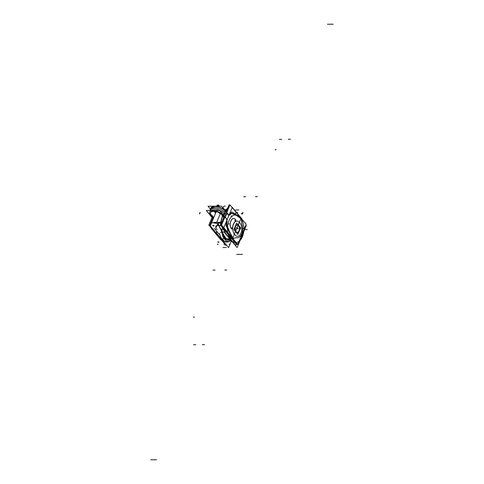 <?xml version="1.0" encoding="UTF-8"?>
<svg xmlns="http://www.w3.org/2000/svg" width="484" height="484" viewBox="0 0 484 484"><rect width="100%" height="100%" fill="white"/><g stroke="black" fill="none" stroke-linecap="round" stroke-linejoin="round"><path stroke-width="0.73" d="M226.409 244.989L226.191 245.509L214.539 231.594M220.692 238.164A141.316 83.859 89.6 0 0 220.922 238.558A141.316 83.859 89.6 0 1 220.692 238.164A141.316 83.859 89.6 0 0 220.922 238.558A141.316 83.859 89.6 0 1 220.692 238.164M219.204 237.166A141.316 83.859 -90.4 0 0 220.184 238.848L225.974 238.812A141.316 83.859 -90.4 0 1 217.794 222.809M212.01 222.852L216.481 222.821M220.371 238.558L220.129 238.564A141.316 83.859 -90.4 0 1 219.561 237.596A141.316 83.859 89.6 0 0 220.129 238.564A141.316 83.859 -90.4 0 1 219.561 237.596A141.316 83.859 89.6 0 0 220.129 238.564L219.748 237.874L220.371 238.558L220.026 238.564M219.833 238.57L210.957 227.976L211.272 227.226L210.957 227.976L219.833 238.57M212.549 225.671A3.951 0.472 4.7 0 1 214.267 225.423M214.551 222.295L213.329 222.664L216.705 222.283M222.858 207.576L224.612 209.669L222.858 207.576L222.416 208.634L222.858 207.576A3.951 3.134 73.2 0 1 225.314 206.063M219.052 226.167L216.402 223.009L220.371 213.523L216.402 223.009L219.052 226.167M222.725 215.701A23.063 13.685 89.6 0 0 220.916 222.253L217.733 222.277L217.83 223.142A141.316 83.859 89.6 0 0 218.913 225.538A141.316 83.859 -90.4 0 1 217.83 223.142A141.316 83.859 89.6 0 0 218.913 225.538L220.819 225.526L218.913 225.538A141.316 83.859 -90.4 0 1 217.83 223.142A141.316 83.859 89.6 0 0 218.913 225.538A141.316 83.859 -90.4 0 1 217.83 223.142A141.316 83.859 89.6 0 0 218.913 225.538A141.316 83.859 -90.4 0 1 217.83 223.142L218.913 225.538L220.819 225.526L218.913 225.538L217.83 223.142L220.68 223.118L217.727 223.142M216.136 229.204L217.31 229.222M217.401 225.278L217.032 225.435M218.526 225.538L217.001 225.55L218.526 225.538L217.001 225.55L215.822 227.879M219.179 234.274L214.297 228.442M214.4 222.598L216.584 222.579M219.694 238.37L219.827 238.6A0.986 0.557 -30.6 0 0 220.371 238.787M214.672 231.279L210.237 225.992L213.728 217.643M219.47 206.166L218.841 205.422L218.26 206.813M213.765 217.558L215.525 213.347M215.561 213.262L216.221 211.683M236.289 244.111L235.732 245.442L224.08 231.527L224.637 230.196M230.463 238.491A141.316 83.859 -90.4 0 1 228.508 235.067A141.316 83.859 -90.4 0 0 230.463 238.491L231.261 238.485A141.316 83.859 -90.4 0 1 228.593 233.748A141.316 83.859 89.6 0 0 231.261 238.485L230.463 238.491A141.316 83.859 -90.4 0 1 228.508 235.067A141.316 83.859 -90.4 0 0 230.463 238.491L231.261 238.485L230.463 238.491M231.558 238.703A0.986 0.587 89.6 0 0 231.782 238.781A0.986 0.587 89.6 0 0 231.933 238.745L236.851 244.601L237.214 243.73L236.791 244.71L231.824 238.775M231.527 238.745A0.986 0.587 89.6 0 0 231.679 238.781A0.986 0.587 -90.4 0 1 231.527 238.745A0.986 0.587 89.6 0 0 231.775 238.763A0.986 0.587 -90.4 0 1 231.527 238.745A0.986 0.587 -90.4 0 0 231.775 238.763A0.986 0.786 -105.8 0 0 232.405 238.297A0.986 0.786 74.2 0 1 231.945 238.739A0.986 0.786 -105.8 0 0 232.405 238.297A0.986 0.786 74.2 0 1 231.775 238.763A0.986 0.786 -105.8 0 0 232.405 238.297M221.539 222.785L217.576 222.815M228.908 234.123A141.316 83.859 89.6 0 0 231.54 238.769L225.756 238.812A141.316 83.859 89.6 0 1 219.071 226.119M228.285 234.655A13.83 8.21 89.6 0 0 242.466 236.561A13.83 8.21 89.6 0 0 236.265 214.926A13.83 8.21 89.6 0 0 228.285 234.655M227.032 209.651L224.352 209.669M231.806 238.787L230.808 238.793M232.356 238.243A0.986 0.786 74.2 0 1 231.606 238.781M226.766 224.945A2.765 1.64 -90.4 0 1 226.742 222.852A2.765 1.64 89.6 0 0 226.766 224.945A2.765 1.64 -90.4 0 1 226.742 222.852A17.376 10.309 -90.4 0 1 226.833 222.344A17.376 10.309 89.6 0 0 226.742 222.852A2.765 1.64 89.6 0 0 226.766 224.945A2.765 1.64 -90.4 0 1 226.742 222.852A17.376 10.309 -90.4 0 1 226.833 222.344A3.164 1.875 89.6 0 0 226.893 220.819A19.112 11.344 89.6 0 0 226.058 225.586A140.33 83.272 89.6 0 0 232.471 237.783L232.604 237.747A57.735 34.261 -90.4 0 1 226.851 225.242A57.735 34.261 89.6 0 0 232.604 237.747A57.735 34.261 -90.4 0 1 226.851 225.242A57.735 34.261 89.6 0 0 232.604 237.747A57.735 34.261 -90.4 0 1 226.851 225.242M232.223 238.842L233.113 238.836M233.385 238.836A57.735 34.261 -90.4 0 1 226.857 224.945M232.556 238.479L223.681 227.885L232.272 207.346L241.147 217.945L232.272 207.346L223.681 227.885L232.556 238.479L241.147 217.945L232.556 238.479M232.471 237.783L232.471 237.783A140.33 83.272 89.6 0 1 226.058 225.586A140.33 83.272 89.6 0 0 232.471 237.783A140.33 83.272 89.6 0 1 226.058 225.586A140.33 83.272 89.6 0 0 232.471 237.783M240.729 218.036A140.33 83.272 89.6 0 0 231.782 211.901A140.33 83.272 89.6 0 1 240.729 218.036A140.33 83.272 89.6 0 0 231.782 211.901A140.33 83.272 89.6 0 1 240.729 218.036L240.729 218.036A140.33 83.272 89.6 0 0 231.782 211.901A19.112 11.344 89.6 0 0 229.404 214.823A3.164 1.875 89.6 0 0 230.233 214.218A3.164 1.875 89.6 0 1 229.404 214.823A3.164 1.875 89.6 0 0 230.233 214.218A3.164 1.875 89.6 0 1 229.404 214.823A3.164 1.875 89.6 0 0 230.233 214.218M231.552 213.232A2.765 1.64 89.6 0 0 230.487 213.904A17.376 10.309 89.6 0 0 230.299 214.14A17.376 10.309 -90.4 0 1 230.487 213.904A2.765 1.64 -90.4 0 1 231.86 213.281A2.765 1.64 89.6 0 0 231.642 213.238A2.765 1.64 -90.4 0 1 232.036 213.305M240.754 218.266A57.735 34.261 -90.4 0 0 231.939 213.305A57.735 34.261 -90.4 0 1 240.754 218.266A57.735 34.261 89.6 0 0 231.939 213.305A57.735 34.261 -90.4 0 1 240.754 218.266A57.735 34.261 89.6 0 0 233.276 213.777M232.387 238.279A0.986 0.557 149.4 0 1 231.298 238.715M231.164 238.479A0.986 0.557 -30.5 0 0 232.217 238.08A0.986 0.557 149.5 0 1 231.37 238.479A0.986 0.557 -30.5 0 0 232.217 238.08A0.986 0.557 149.5 0 1 231.37 238.479A0.986 0.557 -30.5 0 0 232.217 238.08A0.986 0.557 149.5 0 1 231.37 238.479M228.527 208.356A3.951 2.831 -131.3 0 0 227.589 208.253A23.063 13.685 89.6 0 0 225.266 210.83M221.872 225.411A3.951 0.472 -175.3 0 0 220.426 225.381A23.063 13.685 89.6 0 1 222.537 215.924M226.893 220.819A19.112 11.344 89.6 0 0 226.058 225.586A19.112 11.344 89.6 0 1 226.893 220.819A19.112 11.344 89.6 0 0 226.058 225.586A19.112 11.344 89.6 0 1 226.893 220.819A3.164 1.875 89.6 0 1 226.833 222.344A3.164 1.875 89.6 0 0 226.893 220.819A3.164 1.875 89.6 0 1 226.833 222.344A3.164 1.875 89.6 0 0 226.893 220.819M222.561 222.61L220.916 222.253A23.063 13.685 -90.4 0 1 222.604 216.009A23.063 13.685 89.6 0 0 220.916 222.253A23.063 13.685 -90.4 0 1 222.604 216.009A23.063 13.685 -90.4 0 0 220.916 222.253L217.733 222.277L222.561 222.61L217.733 222.277L218.913 225.538L217.83 223.142M225.127 210.83L225.356 210.824A23.063 13.685 -90.4 0 1 226.076 209.917L227.795 210.11M231.782 211.901A19.112 11.344 89.6 0 0 229.404 214.823A19.112 11.344 89.6 0 1 231.782 211.901A19.112 11.344 89.6 0 0 229.404 214.823A19.112 11.344 89.6 0 1 231.782 211.901M221.109 225.254L220.728 225.411M223.003 229.162L220.928 229.198M224.382 230.808L222.356 228.387L222.61 227.776M225.429 210.885A23.063 13.685 89.6 0 1 226.331 209.735L226.131 209.735M222.676 216.088A23.063 13.685 89.6 0 0 220.97 222.549L217.582 222.573M231.757 213.22A57.735 34.261 -90.4 0 1 241.685 218.98M229.743 205.446L226.694 212.428M230.227 236.87L221.055 225.913L224.485 217.703M230.396 214.14A3.164 1.875 -90.4 0 1 229.21 214.866A3.164 1.875 -90.4 0 1 228.381 214.545M230.275 214.297A17.376 10.309 -90.4 0 1 230.65 213.831M230.529 213.988A2.765 1.64 -90.4 0 1 231.648 213.232M226.167 218.714A3.164 1.875 -90.4 0 1 226.911 222.465M226.827 222.973A17.376 10.309 -90.4 0 1 226.96 222.223M226.996 225.35A2.765 1.64 -90.4 0 1 226.875 222.731M235.484 226.754A3.684 2.19 -90.4 0 1 236.398 225.375A3.684 2.19 -90.4 0 1 239.06 226.427A3.684 2.19 -90.4 0 1 239.06 231.025M236.325 225.429A3.624 2.148 89.6 0 0 235.502 226.603A3.624 2.148 89.6 0 0 236.367 231.987A3.624 2.148 89.6 0 0 239.023 230.808A3.624 2.148 89.6 0 0 238.963 226.512A3.624 2.148 89.6 0 0 236.519 225.296M239.217 230.65A3.684 2.19 -90.4 0 1 236.44 232.042A3.684 2.19 -90.4 0 1 235.641 226.379M240.657 227.74L237.862 234.438L233.863 229.664L236.664 222.973L240.657 227.74M235.345 226.409A3.951 2.347 89.6 0 0 235.914 231.921A3.951 2.347 89.6 0 0 239.181 230.995A3.951 2.347 89.6 0 0 238.606 225.483A3.951 2.347 89.6 0 0 235.345 226.409A3.951 2.347 89.6 0 0 235.914 231.921A3.951 2.347 89.6 0 0 239.181 230.995A3.951 2.347 89.6 0 0 238.606 225.483A3.951 2.347 89.6 0 0 235.345 226.409A3.951 2.347 89.6 0 0 235.914 231.921A3.951 2.347 89.6 0 0 239.181 230.995A3.951 2.347 89.6 0 0 238.606 225.483A3.951 2.347 89.6 0 0 235.345 226.409A3.951 2.347 89.6 0 0 235.914 231.921A3.951 2.347 89.6 0 0 239.181 230.995A3.951 2.347 89.6 0 0 238.606 225.483A3.951 2.347 89.6 0 0 235.345 226.409A3.951 2.347 89.6 0 0 235.188 230.523A3.951 2.347 89.6 0 0 237.287 232.653M239.023 230.808A3.624 2.148 -90.4 0 1 236.029 231.654A3.624 2.148 -90.4 0 1 235.502 226.603A3.624 2.148 -90.4 0 1 238.497 225.756A3.624 2.148 -90.4 0 1 239.023 230.808A3.624 2.148 -90.4 0 1 236.029 231.654A3.624 2.148 -90.4 0 1 235.502 226.603A3.624 2.148 89.6 0 0 236.029 231.654A3.624 2.148 89.6 0 0 239.023 230.808A3.624 2.148 89.6 0 0 238.497 225.756A3.624 2.148 89.6 0 0 235.502 226.603A3.624 2.148 -90.4 0 1 238.497 225.756A3.624 2.148 -90.4 0 1 239.023 230.808A3.624 2.148 89.6 0 0 238.497 225.756A3.624 2.148 89.6 0 0 235.502 226.603A3.624 2.148 -90.4 0 0 236.029 231.654A3.624 2.148 -90.4 0 0 239.023 230.808M235.363 226.615A3.951 2.347 -90.4 0 1 237.335 224.751A3.951 2.347 -90.4 0 1 239.471 226.996A3.951 2.347 -90.4 0 1 239.199 231.195M239.368 230.789A3.951 2.347 -90.4 0 1 237.39 232.653A3.951 2.347 -90.4 0 1 235.254 230.408A3.951 2.347 -90.4 0 1 235.533 226.209M242.29 233.627A12.977 7.702 -90.4 0 1 241.449 236.246A12.977 7.702 89.6 0 0 242.29 233.627A12.977 7.702 -90.4 0 1 241.449 236.246A12.977 7.702 -90.4 0 1 240.27 238.467A12.977 7.702 89.6 0 0 241.449 236.246A12.977 7.702 89.6 0 0 242.29 233.627A12.977 7.702 -90.4 0 1 241.449 236.246A12.977 7.702 -90.4 0 1 240.27 238.467A12.977 7.702 89.6 0 0 241.449 236.246A12.977 7.702 89.6 0 1 240.27 238.467M224.116 231.57L223.977 231.903L237.093 247.56L246.308 225.532L245.884 225.036M231.455 240.826L228.611 247.62L215.495 231.957M222.029 238.836A13.086 7.768 89.6 0 0 230.868 240.124A13.086 7.768 89.6 0 1 222.029 238.836A13.086 7.768 89.6 0 0 230.868 240.124A13.086 7.768 89.6 0 1 222.029 238.836A13.086 7.768 89.6 0 0 230.868 240.124M219.5 233.506A13.28 7.883 89.6 0 0 230.922 240.191M224.824 217.201L221.551 225.03L237.783 244.408L246.199 224.286L229.973 204.907L226.706 212.706M210.855 208.525L214.575 206.438L210.855 208.525L214.575 206.438L210.982 208.041L214.575 206.438C218.835 206.728 222.386 208.283 225.229 211.103L224.685 212.416L225.229 211.103L226.923 213.305L225.871 215.828L225.314 215.326L225.871 215.828L225.296 217.195L226.923 213.305L227.922 214.497A3.424 2.033 89.6 0 0 230.348 214.412A17.109 10.152 -90.4 0 1 230.723 213.946A2.499 1.482 -90.4 0 1 231.848 213.535A57.469 34.104 -90.4 0 1 241.353 219.083L241.946 224.249A9.087 5.391 -90.4 0 1 241.679 233.978A9.087 5.391 -90.4 0 1 236.337 237.644L233.258 238.43A57.469 34.104 -90.4 0 1 226.99 225.145A2.499 1.482 -90.4 0 1 226.845 223.209A17.109 10.152 -90.4 0 1 226.978 222.458A3.424 2.033 89.6 0 0 226.415 218.841A3.424 2.033 -90.4 0 1 226.978 222.458A17.109 10.152 89.6 0 0 226.845 223.209A17.103 10.152 -90.4 0 1 226.984 222.446M231.533 228.89A1.319 0.78 -90.4 0 1 231.249 228.43M232.695 227.819C232.508 228.986 232.09 229.313 231.437 228.793L231.921 229.065M235.363 219.27L235.248 221.539A7.907 4.689 89.6 0 0 232.592 227.885A7.907 4.689 -90.4 0 1 235.248 221.539L235.363 219.27L235.248 221.539A7.907 4.689 89.6 0 0 232.592 227.885C232.399 228.98 231.987 229.295 231.364 228.823L231.806 229.065M229.694 205.567L229.059 204.805L226.119 211.841M223.947 217.026L220.553 225.145L229.918 236.331M230.414 226.343A26.36 15.645 89.6 0 0 231.34 228.636M230.354 226.452A26.36 15.645 89.6 0 0 231.195 228.533A26.36 15.645 89.6 0 1 230.354 226.452A26.36 15.645 89.6 0 0 231.195 228.533A26.36 15.645 89.6 0 1 230.354 226.452A3.291 1.954 89.6 0 1 230.094 224.104A3.291 1.954 89.6 0 0 230.354 226.452A3.291 1.954 89.6 0 1 230.094 224.104A3.291 1.954 89.6 0 0 230.354 226.452M230.215 223.977A3.291 1.954 89.6 0 0 230.493 226.56M231.007 220.958A7.901 4.689 89.6 0 0 230.184 224.225M230.862 221.061A7.901 4.689 89.6 0 0 230.094 224.104A7.901 4.689 89.6 0 1 230.862 221.061A7.901 4.689 89.6 0 0 230.094 224.104A7.901 4.689 89.6 0 1 230.862 221.061A7.901 4.689 89.6 0 1 232.302 218.822A7.901 4.689 89.6 0 0 230.862 221.061A7.901 4.689 89.6 0 1 232.302 218.822A7.901 4.689 89.6 0 0 230.862 221.061M232.471 218.762A7.901 4.689 89.6 0 0 230.922 221.164M233.875 218.478A3.291 1.954 89.6 0 0 233.379 218.375A3.291 1.954 89.6 0 0 232.344 218.889M233.282 218.375A3.291 1.954 89.6 0 0 232.302 218.822A3.291 1.954 89.6 0 1 233.699 218.447A3.291 1.954 89.6 0 0 233.33 218.375M235.315 219.131A26.36 15.645 89.6 0 0 233.73 218.423M235.079 219.058A26.36 15.645 89.6 0 0 233.778 218.478A26.36 15.645 89.6 0 1 235.079 219.058A26.36 15.645 89.6 0 0 233.778 218.478A26.36 15.645 89.6 0 1 235.079 219.058M235.17 219.058A1.319 0.78 -90.4 0 1 235.52 219.355M235.315 221.569L235.436 219.234M232.689 228.043A7.907 4.689 -90.4 0 1 235.436 221.472M233.584 224.31C236.652 216.07 244.517 225.459 240.941 233.1C237.874 241.341 230.009 231.951 233.584 224.31C236.652 216.07 244.517 225.459 240.941 233.1C237.874 241.341 230.009 231.951 233.584 224.31C230.009 231.951 237.874 241.341 240.941 233.1C244.517 225.459 236.652 216.07 233.584 224.31C236.652 216.07 244.517 225.459 240.941 233.1C237.874 241.341 230.009 231.951 233.584 224.31M231.648 213.474A57.469 34.104 -90.4 0 1 241.534 219.246M226.966 222.543A3.43 2.033 89.6 0 0 226.421 218.841A3.424 2.033 -90.4 0 1 226.978 222.458A17.109 10.152 89.6 0 0 226.845 223.209A2.499 1.482 89.6 0 0 226.99 225.145A57.469 34.104 89.6 0 0 233.258 238.43L236.337 237.644A1.452 0.865 89.6 0 0 236.035 237.638L236.337 237.644A9.087 5.391 89.6 0 0 241.679 233.978A9.087 5.391 89.6 0 0 241.946 224.249L241.353 219.083A57.469 34.104 89.6 0 0 231.848 213.535A2.499 1.482 89.6 0 0 230.723 213.946A2.493 1.482 -90.4 0 1 231.872 213.547M241.347 218.986L241.855 223.874L241.298 219.167M241.837 223.771A1.452 0.865 89.6 0 0 241.946 224.261M241.812 223.898A9.081 5.391 -90.4 0 1 241.673 233.972A9.081 5.391 -90.4 0 1 236.101 237.559M233.203 238.443L236.101 237.626L233.203 238.449M224.588 217.776L222.404 215.198C220.069 212.797 217.122 211.484 213.565 211.266C217.122 211.484 220.069 212.797 222.404 215.198C220.069 212.797 217.122 211.484 213.565 211.266C210.413 211.526 209.687 212.863 211.381 215.277C209.687 212.863 210.413 211.526 213.565 211.266C217.122 211.484 220.069 212.797 222.404 215.198L224.388 217.491L222.404 215.198C220.069 212.797 217.122 211.484 213.565 211.266C210.413 211.526 209.687 212.863 211.381 215.277L213.238 217.57L211.381 215.277C209.687 212.863 210.413 211.526 213.565 211.266C210.413 211.526 209.687 212.863 211.381 215.277L213.238 217.57M236.337 237.644L236.337 237.644A9.087 5.391 89.6 0 0 241.679 233.978A9.087 5.391 89.6 0 0 241.946 224.249L241.353 219.083A57.469 34.104 89.6 0 0 231.848 213.535A2.499 1.482 89.6 0 0 230.723 213.946A17.109 10.152 89.6 0 0 230.348 214.412A17.109 10.152 -90.4 0 1 230.723 213.946A2.499 1.482 -90.4 0 1 231.848 213.535A57.469 34.104 -90.4 0 1 241.353 219.083L241.946 224.249A9.087 5.391 -90.4 0 1 241.679 233.978A9.087 5.391 -90.4 0 1 236.337 237.644A9.087 5.391 89.6 0 0 241.679 233.978A9.087 5.391 89.6 0 0 241.946 224.249L241.353 219.083A57.469 34.104 89.6 0 0 231.848 213.535A2.499 1.482 89.6 0 0 230.723 213.946A17.109 10.152 89.6 0 0 230.348 214.412A17.103 10.152 -90.4 0 1 230.729 213.94M227.879 214.448A3.43 2.033 89.6 0 0 230.39 214.364M230.348 214.412A3.424 2.033 -90.4 0 1 227.922 214.497A3.424 2.033 89.6 0 0 230.348 214.412A3.424 2.033 -90.4 0 1 227.922 214.497L226.923 213.305L227.922 214.497A3.424 2.033 -90.4 0 0 230.348 214.412A17.109 10.152 89.6 0 1 230.723 213.946M227.94 214.521L226.905 213.281M227.044 213.129L226.3 214.908L227.002 213.238L225.284 210.867L224.649 212.379A8.234 3.866 -157.3 0 0 216.064 207.86A8.234 3.866 -157.3 0 0 210.316 209.905A8.234 3.866 22.7 0 1 216.064 207.86A8.234 3.866 22.7 0 1 224.649 212.379L225.326 210.764L225.707 211.254M225.163 217.625L223.445 215.259L224.122 213.644L223.505 215.12M225.907 215.852L225.326 217.231L225.907 215.852M224.207 217.637L221.872 215.132L223.56 215.12L224.153 213.68A15.252 7.163 -157.3 0 1 225.314 215.326L225.871 215.828L225.296 217.195L225.871 215.828L225.314 215.326A15.252 7.163 -157.3 0 0 224.153 213.68L223.632 214.926L224.425 216.154L223.632 214.926L224.425 216.154L223.632 214.926L224.153 213.68A8.234 3.866 -157.3 0 0 216.221 209.263A8.234 3.866 -157.3 0 0 209.947 210.51A8.234 3.866 22.7 0 1 216.221 209.263A8.234 3.866 22.7 0 1 224.153 213.68L223.632 214.926L222.011 213.402L223.632 214.926L224.153 213.68A0.962 0.629 -39.9 0 0 224.697 212.434A0.962 0.629 140.1 0 1 224.153 213.68A8.234 3.866 -157.3 0 0 216.221 209.263A8.234 3.866 -157.3 0 0 209.947 210.51A8.234 3.866 22.7 0 1 216.221 209.263A8.234 3.866 22.7 0 1 224.153 213.68A0.962 0.629 -39.9 0 0 224.697 212.428A8.234 3.866 -157.3 0 0 216.711 207.987A8.234 3.866 -157.3 0 0 210.461 209.282M225.229 211.103C222.386 208.283 218.835 206.728 214.575 206.438C218.835 206.728 222.386 208.283 225.229 211.103L224.685 212.416L225.229 211.103C222.386 208.283 218.835 206.728 214.575 206.438C218.835 206.728 222.386 208.283 225.229 211.103L226.923 213.305L226.276 214.854L226.923 213.305L225.229 211.103L224.685 212.416L225.314 210.903L226.972 213.196L226.276 214.854L226.923 213.305L225.229 211.103L226.923 213.305M225.604 217.558L223.56 215.12L224.153 213.68A15.252 7.163 -157.3 0 1 225.314 215.326A15.252 7.163 -157.3 0 0 224.153 213.68A0.962 0.629 -39.9 0 0 224.697 212.428A0.962 0.629 140.1 0 1 224.153 213.68A15.252 7.163 -157.3 0 1 225.314 215.326L225.871 215.828L225.302 217.177M225.096 217.522L223.221 215.162L223.608 214.878L224.443 216.173M212.543 217.552L210.534 215.283C208.574 212.494 209.415 210.951 213.051 210.655C209.415 210.951 208.574 212.494 210.534 215.283C208.574 212.494 209.415 210.951 213.051 210.655C217.147 210.897 220.547 212.409 223.257 215.192C220.547 212.409 217.147 210.897 213.051 210.655C217.147 210.897 220.547 212.409 223.257 215.192L225.072 217.485L223.257 215.192C220.547 212.409 217.147 210.897 213.051 210.655C209.415 210.951 208.574 212.494 210.534 215.283L212.809 217.873L210.534 215.283C208.574 212.494 209.415 210.951 213.051 210.655C217.147 210.897 220.547 212.409 223.257 215.192L225.072 217.485M227.008 225.175A2.493 1.482 -90.4 0 1 226.851 223.172M233.409 238.66A57.469 34.104 -90.4 0 1 226.893 224.848M212.052 217.407L206.299 210.534L219.536 210.443L226.56 218.841M228.436 214.545L221.406 206.154L208.023 206.244L210.322 208.991M215.011 206.493L214.648 206.595M210.746 208.604L211.054 207.866A8.234 3.866 22.7 0 1 217.546 206.626A8.234 3.866 22.7 0 1 225.514 211.296M209.639 210.516L210.927 208.477L213.97 207.684A8.234 3.866 22.7 0 1 224.328 212.016L226.234 214.757M211.26 210.504A8.234 3.866 22.7 0 1 214.993 210.479M222.356 213.819A8.234 3.866 22.7 0 1 223.826 215.326M212.954 210.11L213.02 210.703M213.002 210.195L215.549 210.473L210.957 210.504M213.22 210.703L213.166 210.104M210.77 215.132L210.552 214.757M217.879 205.748L217.249 204.992L216.638 206.444M214.569 211.387L214.345 211.925M212.161 217.159L208.828 225.121L219.149 237.444M225.151 244.269L220.329 238.848M219.325 206.166L218.242 204.883L217.516 206.62M215.465 211.52L214.938 212.785M213.057 217.28L209.735 225.217L214.721 231.164M224.092 213.607A0.962 0.623 -40.3 0 0 224.637 212.361L226.276 214.854L225.296 217.195M225.314 215.501A15.252 7.163 -157.3 0 0 224.05 213.71M224.618 212.343L224.661 212.24A15.252 7.163 -157.3 0 1 225.931 214.031M223.475 215.192L222.035 215.205L223.475 215.192L222.035 215.205L224.219 217.491L224.703 217.491M222.398 215.761L223.783 217.413M224.237 217.57L224.673 217.564M225.175 217.485L223.517 215.192M222.035 215.205L224.219 217.491L222.035 215.205M224.564 209.923L226.076 209.917A23.063 13.685 -90.4 0 0 225.375 210.818A23.063 13.685 -90.4 0 1 226.076 209.917A23.063 13.685 89.6 0 0 225.375 210.818L227.401 213.269M226.972 213.196L225.314 210.903L226.972 213.196L226.276 214.854L226.972 213.196L225.314 210.903L226.972 213.196M211.677 215.338L213.396 217.709M211.75 215.271L213.408 217.57M213.837 217.637L211.792 215.198L210.201 215.332M212.906 217.643L212.47 217.649M210.631 215.84L212.016 217.498M212.936 217.57L212.452 217.576L212.936 217.57L212.452 217.576L210.268 215.283L211.708 215.271M210.237 215.241L212.44 217.715M212.452 217.576L210.268 215.283L212.452 217.576M213.668 226.276L213.371 225.447M214.521 223.166L216.523 223.148L214.521 223.166M217.001 225.55C215.64 225.611 215.38 226.742 216.227 228.95C215.38 226.742 215.64 225.611 217.001 225.55C215.64 225.611 215.38 226.742 216.227 228.95M223.517 234.692L226.209 238.806L223.517 234.692M194.266 344.735L195.324 344.729M244.595 229.628L247.294 229.61M280.666 139.325L281.73 139.319M280.194 139.332L281.252 139.319M327.432 24.242L333.216 24.2M214.043 270.114L212.984 270.12M194.471 317.135L193.316 317.141M193.473 344.741L194.532 344.735M236.658 212.579L237.68 212.573M216.899 231.751A2.632 0.369 -6.4 0 0 217.51 232.229M194.743 344.735L195.802 344.729M235.478 209.983L238.86 209.959M279.395 139.332L280.454 139.325M220.48 238.914A0.986 0.563 -31.1 0 0 220.91 239.689M244.729 196.752L243.67 196.758M224.739 243.773L224.001 243.779M219.071 242L217.909 242.006M218.949 242.278L217.794 242.284M230.487 213.904A17.376 10.309 -90.4 0 0 230.299 214.14A17.376 10.309 -90.4 0 1 230.487 213.904A2.765 1.64 -90.4 0 1 231.86 213.281A2.765 1.64 89.6 0 0 230.487 213.904A2.765 1.64 -90.4 0 1 231.86 213.281M231.878 238.763L232.58 238.564M289.734 139.265L288.676 139.271M242.496 254.354L236.706 254.39M228.593 233.748A141.316 83.859 89.6 0 0 231.261 238.485A141.316 83.859 -90.4 0 1 228.593 233.748M231.062 239.979L230.118 239.985M203.334 344.675L202.27 344.681M203.806 344.668L202.748 344.681M156.568 459.758L150.784 459.8M255.546 196.673L256.605 196.667M275.112 149.653L276.267 149.647M226.742 222.852A17.376 10.309 -90.4 0 1 226.833 222.344A17.376 10.309 89.6 0 0 226.742 222.852M290.527 139.259L289.468 139.265M220.855 212.912A0.986 0.417 159.6 0 1 219.409 213.504M226.143 231.648A3.951 0.484 174.4 0 1 220.474 232.308M226.119 244.771L224.007 244.783M289.257 139.265L288.198 139.271M226.324 247.512L222.942 247.536M217.733 222.277L220.916 222.253M204.605 344.668L203.546 344.675M241.577 218.762A0.986 0.714 -50.5 0 0 241.068 217.854M240.844 219.113L240.717 217.915M224.854 270.036L225.919 270.03M245.128 223.009L245.582 223.009M241.401 213.904L242.563 213.898M241.516 213.626L242.678 213.619M226.082 238.812L232.084 241.583L226.082 238.812M240.76 228.678L239.701 228.684L240.76 228.678M243.718 228.66L242.659 228.666L243.718 228.66M235.248 221.539A7.907 4.689 89.6 0 0 232.592 227.885C232.399 228.98 231.987 229.295 231.364 228.823C231.987 229.295 232.399 228.98 232.592 227.885C232.399 228.98 231.987 229.295 231.364 228.823L231.836 229.065L231.364 228.823M226.845 223.209A17.109 10.152 -90.4 0 1 226.978 222.458A17.109 10.152 89.6 0 0 226.845 223.209A2.499 1.482 89.6 0 0 226.99 225.145A57.469 34.104 89.6 0 0 233.258 238.43A57.469 34.104 -90.4 0 1 226.99 225.145A2.499 1.482 -90.4 0 1 226.845 223.209A2.499 1.482 89.6 0 0 226.99 225.145A57.469 34.104 89.6 0 0 233.258 238.43L236.041 237.644L233.258 238.43M226.978 222.458A3.424 2.033 89.6 0 0 226.415 218.841A3.424 2.033 -90.4 0 1 226.978 222.458M225.471 237.366L224.776 239.036L225.701 240.137C226.203 239.634 226.397 239.864 226.282 240.832L227.208 241.939L227.903 240.27C228.502 238.993 229.271 238.576 230.209 239.011C229.271 238.576 228.502 238.993 227.903 240.27C228.502 238.993 229.271 238.576 230.209 239.011C229.271 238.576 228.502 238.993 227.903 240.27L227.208 241.939L227.903 240.27L227.208 241.939L226.282 240.832C226.397 239.864 226.203 239.634 225.701 240.137C226.203 239.634 226.397 239.864 226.282 240.832C226.397 239.864 226.203 239.634 225.701 240.137L224.776 239.036L225.701 240.137L224.776 239.036L225.471 237.366M233.699 218.447A3.291 1.954 89.6 0 0 232.302 218.822A3.291 1.954 89.6 0 1 233.699 218.447M231.818 227.746L232.877 227.74M225.435 237.311L224.812 239.078L227.177 241.903L227.952 240.318L230.184 239.12L227.952 240.318L230.184 239.12L227.952 240.318L227.177 241.903L227.952 240.318L227.177 241.903L224.812 239.078L227.177 241.903L224.812 239.078L225.435 237.311M243.192 212.785L242.133 212.797M230.039 244.22L228.98 244.226M234.909 220.347L235.974 220.341M236.785 228.708L237.844 228.696L236.785 228.708M224.83 270.012L225.889 270.005M225.296 270.012L226.355 269.999M225.665 270.005L226.73 269.999M241.25 219.083L241.746 219.905M237.154 228.702L238.219 228.696M255.528 196.625L256.587 196.619M231.104 215.991L232.169 215.985M231.479 215.991L232.538 215.979M236.519 227.94L237.577 227.934L236.519 227.94M224.425 216.154L222.011 213.402L223.632 214.926L224.153 213.68A8.234 3.866 -157.3 0 0 216.221 209.263A8.234 3.866 -157.3 0 0 209.947 210.51M228.164 223.904L229.228 223.898M256.369 196.619L257.428 196.613M232.901 238.588L232.03 239.114M255.994 196.625L257.052 196.613M227.795 223.904L228.853 223.898M236.144 227.94L237.208 227.934L236.144 227.94M221.085 229.192L223.003 237.172L225.968 240.548L226.306 239.731L223.36 236.313L221.726 229.186L223.36 236.313L226.306 239.731L225.968 240.548L223.003 237.172L221.085 229.192M210.316 209.905A8.234 3.866 22.7 0 1 216.064 207.86A8.234 3.866 22.7 0 1 224.649 212.379M218.272 244.305L217.213 244.311M244.692 196.698L245.751 196.692M244.226 196.704L245.285 196.698M243.857 196.704L244.916 196.698M213.995 270.084L215.053 270.078M213.154 270.09L214.218 270.084M213.529 270.09L214.587 270.084M235.92 212.282A0.962 0.629 140.1 0 1 236.041 212.966A0.962 0.629 140.1 0 1 235.345 213.656M236.029 212.234L235.412 213.704M199.662 213.904A0.962 0.629 140.1 0 1 199.547 213.22A0.962 0.629 140.1 0 1 200.237 212.53M199.553 213.952L200.17 212.482M224.685 212.416L225.314 210.903L224.685 212.416M223.554 215.12L224.153 213.68M231.782 238.781L230.783 238.787M230.832 238.787L231.945 238.739M232.489 238.588L231.89 238.757M210.637 208.864L211 207.987"/></g></svg>

